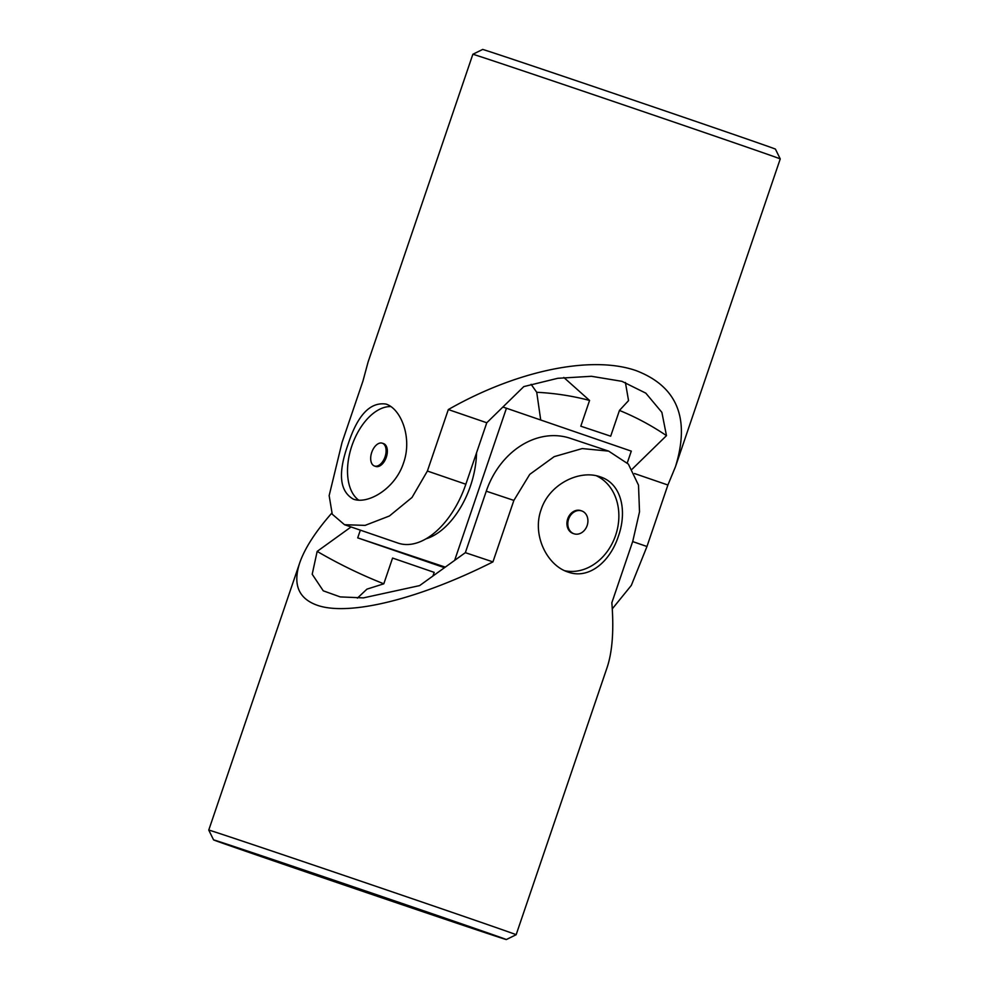 <?xml version="1.0" encoding="UTF-8"?>
<svg xmlns="http://www.w3.org/2000/svg" width="989" height="989" viewBox="0 0 989 989"><rect width="100%" height="100%" fill="white"/><g stroke="black" fill="none" stroke-linecap="round" stroke-linejoin="round"><path stroke-width="1.48" d="M780.247 158.92L775.425 149.116A154.63 0.63 -161.2 0 0 714.417 127.804A154.63 0.63 -161.2 0 0 562.58 76.066A154.63 0.63 -161.2 0 0 482.669 49.45L472.853 54.271A162.357 0.655 -161.2 0 0 472.853 54.284A162.357 0.655 -161.2 0 1 556.758 82.223A162.357 0.655 -161.2 0 1 716.197 136.556A162.357 0.655 -161.2 0 1 780.247 158.92L675.475 466.697C690.297 418.557 677.304 386.588 636.459 370.751C591.892 354.952 516.987 370.393 448.326 409.557L427.396 471.036L465.844 484.239L486.773 422.76L523.799 386.6L557.709 378.305L591.447 376.29L621.908 381.321L645.817 393.152L661.876 412.351L666.475 435.642A731.254 425.666 -71 0 0 619.448 410.435L628.547 400.619L625.407 382.471M563.792 377.452L589.568 400.446L580.803 426.197L610.683 436.186L619.448 410.435M472.853 54.284L368.081 362.048L362.963 381.025L342.033 442.503L329.152 495.637L332.242 514.193L344.518 524.714L398.035 543.097A77.315 44.999 -71 0 0 465.844 484.239M344.518 524.714L365.102 525.382L389.419 515.986L412.017 497.467L427.396 471.036M634.53 473.546L667.896 485.018L675.475 466.697M667.896 485.018L646.967 546.497L631.328 585.389L612.278 608.865M348.041 444.432C357.474 415.219 370.121 401.769 385.982 404.068C400.842 408.618 412.623 437.608 403.537 462.951C395.229 488.776 367.846 504.699 353.32 499.124C339.536 491.298 337.781 473.076 348.041 444.432M390.816 406.566A50.254 29.25 -71 0 0 351.899 445.755A50.254 29.25 -71 0 0 358.661 500.113M385.055 456.819A12.066 7.022 109 0 1 374.51 466.017A12.066 7.022 109 0 1 374.472 466.004A12.066 7.022 109 0 1 371.753 452.319A12.066 7.022 109 0 1 382.31 443.196A12.066 7.022 109 0 1 385.055 456.819M374.472 466.004L375.721 466.437A12.066 7.022 -71 0 0 386.303 457.252A12.066 7.022 -71 0 0 383.559 443.616L382.31 443.196M540.723 420.016L536.73 392.287L531.093 384.313M589.568 400.446A731.254 425.666 -71 0 0 536.73 392.287M666.475 435.642L632.119 469.194M448.326 409.557L486.773 422.76M627.286 462.889L631.291 451.132L506.442 408.222L454.643 560.367M506.442 408.222L502.882 407.035M360.342 530.141L357.709 537.868L444.494 567.686M445.273 567.117L357.709 537.868M476.537 452.826A69.576 40.5 109 0 1 470.492 485.883A69.576 40.5 109 0 1 426.061 538.807M241.056 848.859A154.63 0.63 18.8 0 1 405.181 904.478A154.63 0.63 18.8 0 1 506.331 939.55A154.63 0.63 18.8 0 1 359.749 890.31A154.63 0.63 18.8 0 1 213.575 839.884A154.63 0.63 18.8 0 1 241.056 848.859M285.648 864.176L451.441 920.858L285.648 864.176M392.571 558.056L434.183 572.359L392.571 558.056L383.806 583.807L366.956 589.135L357.388 598.122M434.183 572.359L432.947 576.006M331.748 513.155C315.429 531.761 304.736 548.363 299.679 562.976L208.753 830.08A162.357 0.655 18.8 0 1 237.595 839.488A162.357 0.655 18.8 0 1 409.631 897.802A162.357 0.655 18.8 0 1 516.147 934.716L607.073 667.612C612.401 651.664 613.996 630.042 611.845 602.746L632.775 541.267L639.512 511.845L638.511 485.179L628.361 464.088L608.643 451.12L570.22 438.288A77.315 62.863 108.5 0 0 486.267 491.187L465.349 552.666L419.608 585.612L363.383 597.888L340.253 596.911L323.267 590.829L312.203 574.25L317.16 551.392A731.254 594.587 108.5 0 0 383.806 583.807M608.643 451.12L582.224 448.573L554.186 456.646L529.745 474.374L513.872 500.409L486.267 491.187M299.679 562.976C292.657 584.536 298.542 598.642 317.333 605.293C349.142 616.394 419.064 599.124 492.942 561.888L513.872 500.409M516.147 934.716A162.357 0.655 18.8 0 1 516.147 934.729L506.331 939.55M618.385 536.261C610.04 561.863 588.875 579.591 568.218 572.112C547.251 565.671 531.835 535.234 541.094 509.718C549.254 484.066 579.579 469.367 600.063 476.785C621.364 483.324 627.483 510.645 618.385 536.261M564.694 570.715A50.254 40.858 108.5 0 0 615.615 535.333A50.254 40.858 108.5 0 0 596.392 475.783M568.588 519.163A12.066 9.803 -71.5 0 1 581.693 510.917A12.066 9.803 -71.5 0 1 581.755 510.942A12.066 9.803 -71.5 0 1 587.157 525.505A12.066 9.803 -71.5 0 1 574.04 533.788A12.066 9.803 -71.5 0 1 568.588 519.163M581.693 510.917L580.79 510.608A12.066 9.803 108.5 0 0 567.698 518.866A12.066 9.803 108.5 0 0 573.15 533.491L574.04 533.788M317.16 551.392L351.07 526.952M492.942 561.888L465.349 552.666M632.676 541.576L646.967 546.497M213.575 839.884L208.753 830.08"/></g></svg>
